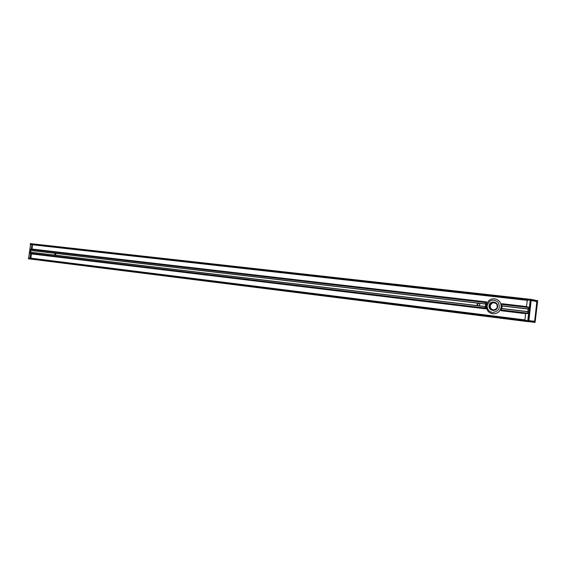 <?xml version="1.0" encoding="UTF-8"?>
<svg xmlns="http://www.w3.org/2000/svg" width="566" height="566" viewBox="0 0 566 566"><rect width="100%" height="100%" fill="white"/><g stroke="black" fill="none" stroke-linecap="round" stroke-linejoin="round"><path stroke-width="0.85" d="M55.001 253.228L477.619 303.093M477.315 305.605L54.746 255.209M55.871 253.448L55.376 254.29L55.638 255.209L55.857 253.434M55.008 255.146L54.725 254.205L55.242 253.349M484.977 306.517L477.902 305.803M31.512 253.922L485.854 308.866L485.14 308.024L484.963 306.616L485.402 307.076L485.826 303.44L485.295 303.892L485.798 302.569L486.689 301.933L32.12 249.054M478.298 303.043L485.281 303.992M30.338 250.427L54.626 253.285L30.338 250.427L30.401 249.373L485.798 302.569M478.638 303.157C477.287 303.857 477.159 304.734 478.263 305.789M479.197 303.298L479.805 304.635L478.935 305.774M478.051 305.81C476.685 304.692 476.82 303.779 478.44 303.079M485.14 308.024L29.927 253.2L30.125 252.16L54.393 255.082M485.854 308.866C485.147 306.439 485.43 304.133 486.689 301.933M527.866 311.64L501.476 308.463L500.995 310.699L525.651 313.684M526.514 306.567L501.844 303.694L501.858 304.069M526.691 320.526L29.269 258.499L526.741 320.915L526.698 321.297L526.79 320.533L524.88 320.073L525.673 313.514L527.632 313.529L528.403 307.154L501.582 304.034L501.78 305.958L528.177 309.05M502.134 306.001L501.837 308.505M30.72 252.231L30.932 250.497M527.901 311.618L527.682 313.147L500.889 309.92M527.745 313.543L527.682 313.147M30.628 249.139L486.102 302.23L30.401 249.373M501.554 304.409L528.361 307.536L528.517 307.175M528.361 307.536L528.212 309.071M29.927 253.2L485.352 308.428M526.741 320.915L526.896 320.547M501.582 304.034L528.403 307.161L526.493 306.708L527.286 300.157L529.252 300.15L529.422 299.202L529.295 299.768L31.095 243.812L31.031 244.328L31.915 244.583L31.356 249.068L30.437 249.111L29.892 253.462L30.776 253.717L30.118 258.322L30.698 258.393L29.305 258.238L29.234 258.761L28.42 258.789L528.665 321.743L528.757 320.979L528.63 321.545L535.103 322.245L537.7 300.751L531.389 299.428M536.66 301.515L537.219 301.254L530.689 300.122L537.438 301.084L531.269 300.185L531.375 299.421L31.208 243.691L531.283 299.605L31.208 243.691L30.302 243.592L30.239 244.116L30.189 243.705M529.359 300.171L529.295 299.768M527.929 300.022L31.229 244.356L528.835 300.114M485.621 308.463L30.09 253.483M29.948 258.315L526.493 320.49M29.503 258.266L29.927 258.315M28.335 258.648L28.484 258.273L28.42 258.789L534.884 322.408L29.269 258.499M31.031 244.328L31.845 244.441M29.892 253.462L30.706 253.575M30.118 258.322L29.305 258.238M29.899 258.315L30.967 258.117L31.286 253.653L30.953 258.11L30.224 258.202M31.25 249.189L32.099 248.99L32.418 244.519L32.085 248.983L31.356 249.068M30.224 244.109L30.578 244.208M526.988 306.977L528.255 307.147L526.988 306.977M534.035 321.205L528.007 320.689L528.099 321.085L534.927 321.849L528.177 320.901L535.082 321.481L537.254 301.452L534.835 321.453L534.283 321.233M535.096 322.245L537.693 300.751L531.283 299.605L530.222 300.256L527.753 320.66L530.469 300.291L536.419 301.466M489.031 305.718C488.309 311.187 496.969 312.255 497.606 306.737C498.306 301.225 489.632 300.235 489.031 305.718M497.521 306.722C496.955 309.262 495.377 310.501 492.809 310.43C490.333 309.857 489.13 308.293 489.194 305.739C489.781 303.157 491.387 301.926 494.012 302.046C496.417 302.654 497.592 304.211 497.521 306.722M495.002 298.869L495.031 298.876C499.269 299.98 501.32 302.746 501.2 307.175C500.195 311.654 497.429 313.847 492.894 313.762L492.866 313.755M536.844 301.544L534.714 320.646L534.46 321.247L528.892 320.632L531.057 301.169L531.318 300.56L536.844 301.544M530.667 300.489L531.311 300.56L530.667 300.489L530.413 301.091L528.142 319.896L528.248 320.554L528.892 320.632L528.248 320.554M30.522 244.434L28.838 258.025M477.577 305.732L54.803 255.202M477.909 303.022L55.051 253.243M485.295 303.892L478.482 303.086M54.753 253.207L30.281 250.328M54.506 255.167L30.048 252.245M484.963 306.616L478.15 305.803M527.852 311.746L501.405 308.583M500.825 310.295L527.554 313.522M527.378 313.5L501.08 310.331M32.644 244.795L527.264 300.348M524.901 319.903L30.981 258.181M528.191 308.944L501.738 305.824M32.099 248.99L31.25 249.21L31.937 249.139M28.371 258.386L28.852 258.181L30.578 244.279L30.161 243.967M28.64 258.421L30.578 244.286M31.915 244.583L32.488 244.661M32.418 244.519L32.085 248.983M30.776 253.717L31.356 253.794M30.493 253.533L31.512 253.985L30.805 258.273M530.222 300.256L530.653 299.923M527.753 320.66L528.099 321.085M534.927 321.849L535.082 321.481M537.495 301.48L537.438 301.084M494.139 302.067C491.578 302.018 490.015 303.256 489.456 305.774C489.385 308.265 490.545 309.821 492.936 310.444M487.156 305.499C489.498 299.655 493.184 298.6 498.214 302.329C500.648 308.159 498.759 311.533 492.554 312.453C488.868 311.618 487.071 309.298 487.156 305.499M486.343 305.407C486.236 309.963 488.387 312.743 492.802 313.748L492.837 313.755C497.373 313.84 500.139 311.647 501.143 307.161C501.264 302.732 499.205 299.966 494.967 298.862C490.772 298.254 487.871 300.454 486.265 305.47C486.477 310.274 488.649 313.026 492.802 313.748L492.894 313.762M490.269 305.873C491.621 302.52 493.736 301.911 496.623 304.062C498.016 307.402 496.934 309.34 493.375 309.871C491.253 309.397 490.22 308.067 490.269 305.873M530.413 301.091L531.057 301.169M528.785 319.974L528.142 319.896M477.301 305.576L55.058 255.139M477.598 303.114L55.277 253.363M485.303 304.02L478.843 303.256M54.407 255.061L30.125 252.16M527.866 311.618L501.476 308.463M528.17 309.071L501.78 305.958M484.998 306.496L478.546 305.725M537.7 300.751L531.361 299.421"/></g></svg>
